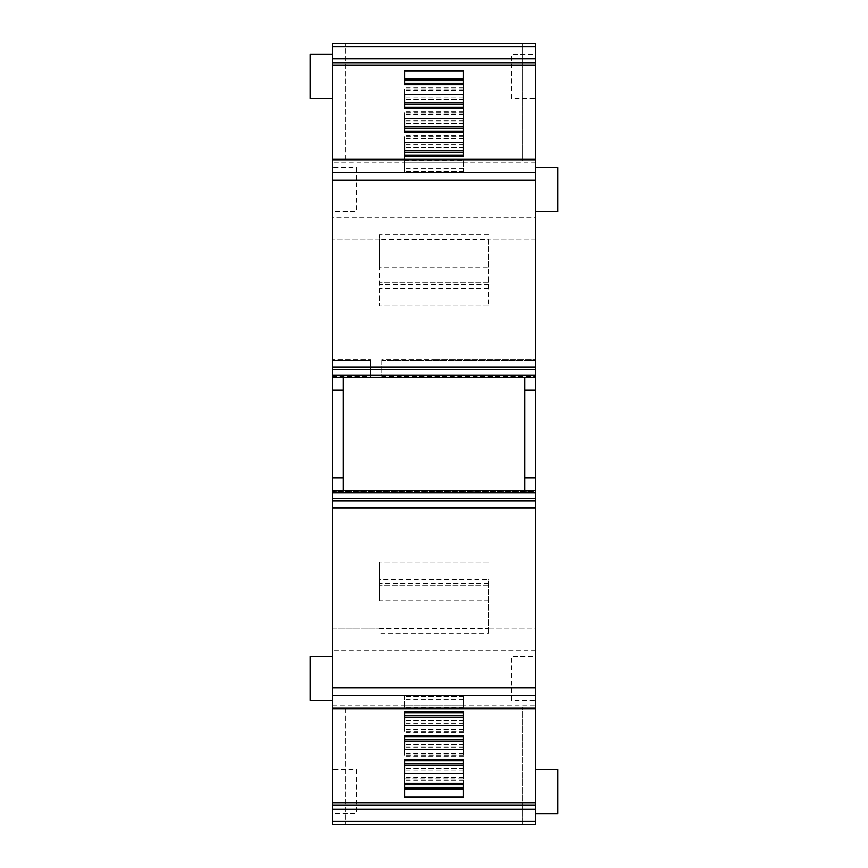 <?xml version="1.0" encoding="UTF-8"?>
<svg xmlns="http://www.w3.org/2000/svg" width="868" height="868" viewBox="0 0 868 868"><rect width="100%" height="100%" fill="white"/><g stroke="black" fill="none" stroke-linecap="round" stroke-linejoin="round"><path stroke-width="0.65" stroke-dasharray="4.34 3.25" d="M379.533 600.808L379.533 562.182L379.533 600.808L488.467 600.808L488.467 628.638L379.533 628.638M488.467 600.808L488.467 579.802L379.533 579.802M535.773 650.208L332.227 650.208L332.227 824.6L535.773 824.6L535.773 628.204L488.467 628.204L488.467 579.802M535.773 65.404L332.227 65.404L332.227 43.4L535.773 43.4L535.773 628.204L488.467 628.204L488.467 633.249L379.533 633.249M488.467 628.638L488.467 633.249M488.467 585.292L379.533 585.292L488.467 585.292M488.467 562.182L379.533 562.182L488.467 562.182M488.467 284.617L488.467 305.818L488.467 267.192L379.533 267.192L379.533 305.818L379.533 239.796L332.227 239.796L379.533 239.796L379.533 234.751L379.533 239.362L488.467 239.362L488.467 284.617L379.533 284.617M488.467 267.192L488.467 239.362M379.533 267.192L379.533 239.362M488.467 305.818L379.533 305.818L488.467 305.818M488.467 234.751L379.533 234.751M488.467 282.708L379.533 282.708L488.467 282.708M557.777 211.629L557.777 167.622M535.773 211.629L535.773 167.622L535.773 211.629M535.773 491.396L535.773 508.268L332.227 508.268L332.227 491.396L535.773 491.396L535.773 507.303L332.227 507.303L332.227 491.635L535.773 491.635M332.227 507.303L332.227 508.268L535.773 508.268L535.773 507.303M535.773 705.684L535.773 708.82L535.773 705.684L332.227 705.684L332.227 708.017L535.773 708.017M535.773 159.18L535.773 162.316L535.773 159.18M535.773 360.47L381.736 360.47L381.736 359.732L434 359.732L381.736 359.732L381.736 377.33L535.773 377.33L535.773 359.732L535.773 490.67L332.227 490.67L535.773 490.67L535.773 377.33L332.227 377.33L370.734 377.33L370.734 359.732L370.734 377.33L332.227 377.33L343.229 377.33L343.229 490.67M535.773 656.371L535.773 700.378L535.773 656.371L511.567 656.371L511.567 700.378L535.773 700.378M535.773 769.59L535.773 813.598L535.773 769.59M535.773 54.402L535.773 98.409L535.773 54.402L511.567 54.402L511.567 98.409L535.773 98.409M535.773 478.008L524.771 478.008L535.773 478.008L524.771 478.008L524.771 490.67M332.227 490.67L332.227 359.732L370.734 359.732L332.227 359.732L332.227 490.67L535.773 490.67M332.227 705.684L332.227 708.017M522.569 824.6L345.431 824.6L345.431 706.867L345.431 824.6L522.569 824.6L522.569 706.867L522.569 824.6M332.227 650.208L332.227 628.204L379.533 628.204L332.227 628.204L332.227 217.792L535.773 217.792M535.773 239.796L488.467 239.796L535.773 239.796M332.227 65.404L332.227 217.792M522.569 43.4L345.431 43.4L345.431 161.133L345.431 43.4L522.569 43.4L522.569 161.133L345.431 161.133L522.569 161.133L522.569 43.4M332.227 159.18L332.227 162.316L332.227 159.18M535.773 162.316L332.227 162.316M381.736 360.47L381.736 377.33L535.773 377.33L524.771 377.33L524.771 478.008M332.227 377.33L343.229 377.33M535.773 377.33L524.771 377.33M434 359.732L535.773 359.732L434 359.732M535.773 389.992L524.771 389.992M511.567 700.378L511.567 656.371M557.777 813.598L557.777 769.59M511.567 98.409L511.567 54.402M332.227 65.859L332.227 98.409L332.227 65.859M332.227 688.899L332.227 656.349L332.227 688.899M332.227 211.629L332.227 167.622L332.227 211.629L356.433 211.629L356.433 167.622L332.227 167.622M332.227 813.598L332.227 769.59L332.227 813.598L356.433 813.598L356.433 769.59L332.227 769.59M332.227 478.008L343.229 478.008M463.436 784.748L463.436 797.171M463.436 787.374L404.564 787.374L404.564 797.171M404.564 787.374L404.564 784.748M404.564 783.207L404.564 768.408L404.564 783.207M463.436 779.008L463.436 768.408L463.436 783.207L463.436 779.008L404.564 779.008M404.564 707.236L404.564 696.635L404.564 707.236L463.436 707.236L463.436 696.635L463.436 707.236M463.436 712.975L463.436 725.398M463.436 715.601L404.564 715.601L404.564 725.398M404.564 715.601L404.564 712.975M404.564 731.16L404.564 720.559L404.564 731.16L463.436 731.16L463.436 720.559L463.436 731.16M463.436 736.899L463.436 749.323M463.436 739.525L404.564 739.525L404.564 749.323M404.564 739.525L404.564 736.899M404.564 755.084L404.564 744.484L404.564 755.084L463.436 755.084L463.436 744.484L463.436 755.084M463.436 760.824L463.436 773.247M463.436 763.449L404.564 763.449L404.564 773.247M404.564 763.449L404.564 760.824M522.569 706.867L345.431 706.867L522.569 706.867M463.436 160.764L463.436 171.365L463.436 160.764L404.564 160.764L404.564 156.566L404.564 171.365L404.564 160.764M463.436 142.602L463.436 155.025M463.436 152.399L404.564 152.399L404.564 142.602M404.564 152.399L404.564 155.025M404.564 88.992L404.564 99.592L404.564 88.992L463.436 88.992L463.436 84.793L463.436 99.592L463.436 88.992M404.564 70.829L404.564 83.252M463.436 70.829L463.436 83.252M404.564 112.916L404.564 123.516L404.564 112.916L463.436 112.916L463.436 108.717L463.436 123.516L463.436 112.916M404.564 94.753L404.564 107.176M463.436 94.753L463.436 107.176M404.564 136.84L404.564 147.441L404.564 136.84L463.436 136.84L463.436 132.641L463.436 147.441L463.436 136.84M404.564 118.677L404.564 131.101M463.436 118.677L463.436 131.101M332.227 389.992L343.229 389.992M310.223 54.402L310.223 98.409M310.223 656.349L310.223 700.357M356.433 167.622L356.433 211.629M356.433 769.59L356.433 813.598M463.436 780.082L404.564 780.082M463.436 768.408L404.564 768.408L463.436 768.408M463.436 771.034L404.564 771.034M463.436 777.457L404.564 777.457M463.436 705.684L404.564 705.684M463.436 708.31L404.564 708.31M463.436 696.635L404.564 696.635L463.436 696.635M463.436 699.261L404.564 699.261M463.436 729.608L404.564 729.608M463.436 732.234L404.564 732.234M463.436 720.559L404.564 720.559L463.436 720.559M463.436 723.185L404.564 723.185M463.436 753.533L404.564 753.533M463.436 756.158L404.564 756.158M463.436 744.484L404.564 744.484L463.436 744.484M463.436 747.109L404.564 747.109M463.436 162.316L404.564 162.316M463.436 168.739L404.564 168.739M463.436 171.365L404.564 171.365L463.436 171.365M463.436 159.69L404.564 159.69M463.436 90.543L404.564 90.543M463.436 96.966L404.564 96.966M463.436 99.592L404.564 99.592L463.436 99.592M463.436 87.918L404.564 87.918M463.436 80.626L404.564 80.626M463.436 114.468L404.564 114.468M463.436 120.891L404.564 120.891M463.436 123.516L404.564 123.516L463.436 123.516M463.436 111.842L404.564 111.842M463.436 104.551L404.564 104.551M463.436 138.392L404.564 138.392M463.436 144.815L404.564 144.815M463.436 147.441L404.564 147.441L463.436 147.441M463.436 135.766L404.564 135.766M463.436 128.475L404.564 128.475M488.467 583.383L379.533 583.383M488.467 288.198L379.533 288.198M332.227 507.53L535.773 507.53M332.227 802.596L535.773 802.596M535.773 159.983L332.227 159.983M381.736 376.603L535.773 376.603M381.736 360.697L535.773 360.697M381.736 376.365L535.773 376.365M332.227 376.603L370.734 376.603M332.227 376.365L370.734 376.365M370.734 360.47L332.227 360.47M332.227 360.697L370.734 360.697"/><path stroke-width="1.3" d="M535.773 167.622L557.777 167.622L557.777 211.629L535.773 211.629M535.773 490.67L332.227 490.67L332.227 492.861L535.773 492.861L535.773 375.139L332.227 375.139L332.227 369.811L535.773 369.811L535.773 375.139M535.773 492.861L535.773 802.933L332.227 802.933L332.227 708.82L535.773 708.82M535.773 821.378L332.227 821.378L332.227 824.6L535.773 824.6L535.773 802.933M332.227 46.622L332.227 43.4L535.773 43.4L535.773 65.067L332.227 65.067L332.227 46.622L535.773 46.622M332.227 65.067L332.227 159.18L535.773 159.18L535.773 65.067M535.773 159.18L535.773 369.811M524.771 490.67L524.771 377.33M332.227 492.861L332.227 708.82M463.436 783.207L463.436 797.171L404.564 797.171L404.564 783.207L463.436 783.207L463.436 784.748L404.564 784.748L404.564 783.207M463.436 711.435L404.564 711.435L404.564 725.398L463.436 725.398L463.436 711.435L463.436 712.975L404.564 712.975L404.564 711.435M463.436 735.359L404.564 735.359L404.564 749.323L463.436 749.323L463.436 735.359L463.436 736.899L404.564 736.899L404.564 735.359M463.436 759.283L404.564 759.283L404.564 773.247L463.436 773.247L463.436 759.283L463.436 760.824L404.564 760.824L404.564 759.283M332.227 802.933L332.227 809.16L535.773 809.16M332.227 821.378L332.227 809.16M463.436 156.566L404.564 156.566L404.564 142.602L463.436 142.602L463.436 156.566L463.436 155.025L404.564 155.025L404.564 156.566M463.436 70.829L404.564 70.829L404.564 84.793L463.436 84.793L463.436 70.829M463.436 94.753L404.564 94.753L404.564 108.717L463.436 108.717L463.436 94.753M463.436 118.677L404.564 118.677L404.564 132.641L463.436 132.641L463.436 118.677M332.227 159.18L332.227 159.983L535.773 159.983M535.773 172.211L332.227 172.211L332.227 159.983M332.227 172.211L332.227 179.991L535.773 179.991M535.773 367.055L332.227 367.055L332.227 179.991M332.227 367.055L332.227 369.811M332.227 375.139L332.227 377.33L535.773 377.33M535.773 389.992L524.771 389.992M535.773 478.008L524.771 478.008M535.773 813.598L557.777 813.598L557.777 769.59L535.773 769.59M332.227 377.33L332.227 490.67M343.229 377.33L343.229 490.67M463.436 788.925L404.564 788.925M463.436 717.152L404.564 717.152M463.436 741.077L404.564 741.077M463.436 765.001L404.564 765.001M463.436 150.848L404.564 150.848M463.436 84.793L463.436 83.252L404.564 83.252L404.564 84.793M463.436 79.075L404.564 79.075M463.436 108.717L463.436 107.176L404.564 107.176L404.564 108.717M463.436 102.999L404.564 102.999M463.436 132.641L463.436 131.101L404.564 131.101L404.564 132.641M463.436 126.923L404.564 126.923M332.227 389.992L343.229 389.992M332.227 478.008L343.229 478.008M332.227 98.409L310.223 98.409L310.223 54.402L332.227 54.402M332.227 700.357L310.223 700.357L310.223 656.349L332.227 656.349M463.436 787.374L404.564 787.374M463.436 715.601L404.564 715.601M463.436 739.525L404.564 739.525M463.436 763.449L404.564 763.449M463.436 152.399L404.564 152.399M463.436 80.626L404.564 80.626M463.436 104.551L404.564 104.551M463.436 128.475L404.564 128.475M535.773 498.189L332.227 498.189M332.227 500.944L535.773 500.944M535.773 688.009L332.227 688.009M332.227 695.789L535.773 695.789M535.773 708.017L332.227 708.017M535.773 805.265L332.227 805.265M535.773 58.84L332.227 58.84M535.773 62.735L332.227 62.735"/></g></svg>
